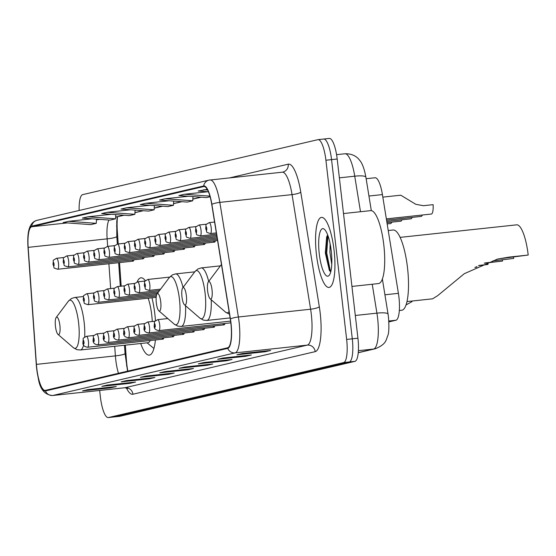<?xml version="1.0" encoding="UTF-8"?>
<svg xmlns="http://www.w3.org/2000/svg" width="556" height="556" viewBox="0 0 556 556"><rect width="100%" height="100%" fill="white"/><g stroke="black" fill="none" stroke-linecap="round" stroke-linejoin="round"><path stroke-width="0.83" d="M155.465 320.708A38.878 9.932 -96.1 0 0 154.853 314.189A38.878 9.932 -96.1 0 0 151.976 297.787M145.359 280.759A38.878 9.932 -96.1 0 0 140.953 277.805A38.878 9.932 -96.1 0 0 137.151 281.927M374.897 177.795A22.011 5.623 83.9 0 1 375.071 177.76A22.011 5.623 83.9 0 1 382.417 194.579L398.402 293.339A22.011 5.623 83.9 0 1 398.923 297.112A22.011 5.623 83.9 0 1 395.942 320.249L388.887 321.903M125.343 345.158L126.33 359.127A29.343 7.499 -96.1 0 0 126.803 364.208A29.343 7.499 -96.1 0 0 127.817 371.116M117.483 216.757A29.343 7.499 -96.1 0 0 117.358 231.796L118.213 243.966M119.526 262.599L121.187 286.173M140.689 343.504A38.878 9.932 -96.1 0 0 149.272 355.124A38.878 9.932 -96.1 0 0 155.409 339.945M213.567 240.922A5.504 1.404 -96.1 0 0 214.602 242.096A5.504 1.404 -96.1 0 0 215.36 240.734M203.385 243.306A5.504 1.404 -96.1 0 0 204.42 244.473A5.504 1.404 -96.1 0 0 205.178 243.111M193.21 245.682A5.504 1.404 -96.1 0 0 194.239 246.857A5.504 1.404 -96.1 0 0 194.996 245.488M183.028 248.059A5.504 1.404 -96.1 0 0 184.057 249.234A5.504 1.404 -96.1 0 0 184.814 247.872M172.846 250.443A5.504 1.404 -96.1 0 0 173.875 251.611A5.504 1.404 -96.1 0 0 174.633 250.249M162.665 252.82A5.504 1.404 -96.1 0 0 163.693 253.995A5.504 1.404 -96.1 0 0 164.458 252.626M152.483 255.197A5.504 1.404 -96.1 0 0 153.519 256.372A5.504 1.404 -96.1 0 0 154.276 255.009M142.301 257.581A5.504 1.404 -96.1 0 0 143.337 258.748A5.504 1.404 -96.1 0 0 144.094 257.386M132.126 259.958A5.504 1.404 -96.1 0 0 133.155 261.132A5.504 1.404 -96.1 0 0 133.913 259.763M223.144 323.668A5.504 1.404 -96.1 0 0 224.172 324.843A5.504 1.404 -96.1 0 0 224.93 323.481M212.962 326.052A5.504 1.404 -96.1 0 0 213.99 327.227A5.504 1.404 -96.1 0 0 214.755 325.858M202.78 328.429A5.504 1.404 -96.1 0 0 203.816 329.604A5.504 1.404 -96.1 0 0 204.573 328.235M192.598 330.806A5.504 1.404 -96.1 0 0 193.634 331.981A5.504 1.404 -96.1 0 0 194.391 330.618M182.417 333.19A5.504 1.404 -96.1 0 0 183.452 334.358A5.504 1.404 -96.1 0 0 184.21 332.995M172.242 335.567A5.504 1.404 -96.1 0 0 173.27 336.741A5.504 1.404 -96.1 0 0 174.028 335.372M162.06 337.944A5.504 1.404 -96.1 0 0 163.089 339.118A5.504 1.404 -96.1 0 0 163.846 337.756M119.373 416.361A22.011 5.623 -96.1 0 0 119.547 416.354A22.011 5.623 -96.1 0 0 119.728 416.326L354.943 361.358A22.011 5.623 -96.1 0 0 357.932 338.215L337.193 159.023A22.011 5.623 -96.1 0 0 329.333 138.43A22.011 5.623 -96.1 0 0 329.152 138.465M99.649 390.458L100.4 396.977A22.011 5.623 -96.1 0 0 108.267 417.57A22.011 5.623 -96.1 0 0 108.441 417.535L343.664 362.568A22.011 5.623 -96.1 0 0 346.645 339.431L325.913 160.239L331.557 159.635A22.011 5.623 -96.1 0 0 323.689 139.042A22.011 5.623 -96.1 0 0 323.516 139.069A22.011 5.623 -96.1 0 1 323.689 139.042A22.011 5.623 -96.1 0 1 331.557 159.635L352.289 338.819L331.557 159.635L337.193 159.023M343.664 362.568L349.3 361.963A22.011 5.623 -96.1 0 0 352.289 338.819A22.011 5.623 -96.1 0 1 349.3 361.963L114.084 416.93L349.3 361.963L354.943 361.358M119.547 416.354L113.91 416.958A22.011 5.623 -96.1 0 0 114.084 416.93A22.011 5.623 -96.1 0 1 113.91 416.958A22.011 5.623 -96.1 0 1 113.73 416.972M334.073 250.346A35.216 8.993 -96.1 0 0 321.486 217.396A35.216 8.993 -96.1 0 0 316.433 254.474A35.216 8.993 -96.1 0 0 329.02 287.424A35.216 8.993 -96.1 0 0 334.073 250.346A35.216 8.993 -96.1 0 0 321.486 217.396A35.216 8.993 -96.1 0 0 316.433 254.474A35.216 8.993 -96.1 0 0 329.02 287.424A35.216 8.993 -96.1 0 0 334.073 250.346M230.851 323.099A23.477 5.998 83.9 0 1 227.668 347.778L45.37 390.382A23.477 5.998 83.9 0 1 45.189 390.409A23.477 5.998 83.9 0 1 36.418 364.375L28.168 247.357A23.477 5.998 83.9 0 1 31.727 226.744L203.718 186.545A23.477 5.998 83.9 0 1 203.906 186.517A23.477 5.998 83.9 0 1 211.739 204.455L230.295 319.068A23.477 5.998 83.9 0 1 230.851 323.099M230.997 323.064A24.061 6.144 -96.1 0 0 230.427 318.935L211.871 204.323A24.061 6.144 -96.1 0 0 203.656 185.968L31.664 226.16A24.061 6.144 -96.1 0 0 27.8 240.512A24.061 6.144 -96.1 0 0 28.008 247.288L36.258 364.312A24.061 6.144 -96.1 0 0 38.232 377.802A24.061 6.144 -96.1 0 0 45.439 390.965L227.738 348.362A24.061 6.144 -96.1 0 0 230.997 323.064M327.039 240.463A29.343 7.499 83.9 0 1 327.185 235.779M88.418 389.541L83.233 390.75A5.866 5.671 -103.2 0 1 82.573 390.868L110.783 387.831L116.294 386.545L88.084 389.575L82.573 390.868M110.7 387.143L110.783 387.831M107.718 385.03L102.526 386.246A5.866 5.671 -103.2 0 1 101.866 386.357L130.076 383.32L135.588 382.035L107.384 385.065L101.866 386.357M130 382.632L130.076 383.32M127.011 380.519L121.827 381.736A5.866 5.671 -103.2 0 1 121.166 381.847L149.369 378.81L154.888 377.524L126.678 380.561L121.166 381.847M149.293 378.122L149.369 378.81M146.304 376.016L141.12 377.225A5.866 5.671 -103.2 0 1 140.459 377.336L168.67 374.299L174.181 373.013L145.971 376.051L140.459 377.336M168.586 373.618L168.67 374.299M242.784 353.47L237.6 354.679A5.866 5.671 -103.2 0 1 236.939 354.791L265.142 351.753L270.654 350.468L242.451 353.505L236.939 354.791M265.066 351.072L265.142 351.753M223.491 357.974L218.299 359.19A5.866 5.671 -103.2 0 1 217.639 359.301L245.849 356.264L251.361 354.978L223.151 358.008L217.639 359.301M245.766 355.576L245.849 356.264M204.191 362.484L199.006 363.7A5.866 5.671 -103.2 0 1 198.346 363.812L226.556 360.774L232.067 359.489L203.857 362.519L198.346 363.812M226.473 360.086L226.556 360.774M184.898 366.995L179.713 368.204A5.866 5.671 -103.2 0 1 179.053 368.315L207.256 365.285L212.774 363.992L184.564 367.029L179.053 368.315M207.179 364.597L207.256 365.285M165.605 371.505L160.413 372.715A5.866 5.671 -103.2 0 1 159.753 372.826L187.963 369.796L193.474 368.503L165.264 371.54L159.753 372.826M187.886 369.108L187.963 369.796M325.913 160.239A22.011 5.623 -96.1 0 0 318.046 139.646A22.011 5.623 -96.1 0 0 317.872 139.674L82.649 194.642A22.011 5.623 -96.1 0 0 79.14 210.481M130.618 209.779L107.211 212.295L101.692 213.58L129.353 215.603L134.865 214.317L135.094 210.105M111.318 214.289L87.911 216.805L82.399 218.091L110.053 220.113L115.572 218.821L115.794 214.616M92.025 218.793L68.617 221.316L63.106 222.602L90.76 224.624L96.271 223.331L96.501 219.12M188.505 196.247L165.097 198.77L159.579 200.056L187.24 202.078L192.751 200.785L192.981 196.574M207.798 191.744L184.39 194.259L178.879 195.545L206.533 197.568L210.085 196.734M207.249 189.367L198.172 191.035L208.417 191.785M149.911 205.268L126.504 207.784L120.993 209.077L148.647 211.092L154.158 209.807L154.387 205.595M169.205 200.758L145.797 203.274L140.286 204.566L167.94 206.582L173.451 205.296L173.68 201.084M145.797 203.274L173.451 205.296M165.097 198.77L192.751 200.785M184.39 194.259L209.911 196.122M203.684 189.749L207.61 190.034M126.504 207.784L154.158 209.807M107.211 212.295L134.865 214.317M87.911 216.805L115.572 218.821M68.617 221.316L96.271 223.331M351.941 286.43L378.539 283.567A36.682 9.369 -96.1 0 0 383.807 244.953A36.682 9.369 -96.1 0 0 370.692 210.627L343.504 213.553M331.758 264.475L329.916 252.431L330.125 243.841M331.244 251.013A23.922 6.109 -96.1 0 0 324.391 229.301A23.922 6.109 -96.1 0 0 319.262 253.814A23.922 6.109 -96.1 0 0 329.326 275.178A23.922 6.109 -96.1 0 0 331.244 251.013M327.699 235.014L326.664 236.932L325.336 253.001L329.374 270.466L330.75 271.849M330.883 271.328L330.16 270.105L326.719 252.904L327.984 235.807M329.597 270.786L325.837 252.994L327.081 235.98M513.508 256.837A25.673 6.561 -96.1 0 0 513.681 258.436L492.984 260.875L513.681 258.436M407.013 301.567L432.61 298.815L437.642 295.681L464.281 273.698L497.578 259.061L509.15 257.094L528.2 255.044L498.746 258.832M207.617 290.83A8.806 2.252 -96.1 0 0 210.14 298.822A8.806 2.252 -96.1 0 0 212.031 289.801A8.806 2.252 -96.1 0 0 208.326 281.934A8.806 2.252 -96.1 0 0 207.617 290.83M399.34 310.512L401.724 310.255A40.352 10.307 -96.1 0 0 407.513 267.777A40.352 10.307 -96.1 0 0 393.092 230.017L388.241 230.538M528.2 255.044A32.276 8.243 -96.1 0 0 516.663 224.839L400.105 237.377M487.855 262.828A25.673 6.561 -96.1 0 0 488.029 264.434L478.528 265.664M479.119 265.393L488.029 264.434M484.978 262.932L502.548 261.042L484.234 263.217M406.082 304.903L411.989 301.672M181.965 296.828A8.806 2.252 -96.1 0 0 184.488 304.813A8.806 2.252 -96.1 0 0 186.378 295.792A8.806 2.252 -96.1 0 0 182.674 287.932A8.806 2.252 -96.1 0 0 181.965 296.828M502.548 261.042A32.276 8.243 -96.1 0 0 502.402 259.86M475.38 267.2L476.895 267.033L474.859 267.464M156.312 302.818A8.806 2.252 -96.1 0 0 158.835 310.811A8.806 2.252 -96.1 0 0 160.726 301.79A8.806 2.252 -96.1 0 0 157.021 293.929A8.806 2.252 -96.1 0 0 156.312 302.818M476.895 267.033A32.276 8.243 -96.1 0 0 476.826 266.477M55.461 326.386A8.806 2.252 -96.1 0 0 57.984 334.378A8.806 2.252 -96.1 0 0 59.874 325.357A8.806 2.252 -96.1 0 0 56.17 317.497A8.806 2.252 -96.1 0 0 55.461 326.386M83.65 344.922A26.41 6.748 -96.1 0 1 80.342 349.995L147.938 342.725A26.41 6.748 -96.1 0 0 150.266 340.501M152.274 321.514A26.41 6.748 -96.1 0 0 151.725 314.918A26.41 6.748 -96.1 0 0 148.153 298.197M386.35 218.883L431.324 214.046A11.002 2.808 83.9 0 0 433.103 204.657L423.429 205.699L415.805 204.302L400.772 195.198L382.827 197.123M422.317 215.012A11.002 2.808 83.9 0 1 421.149 216.423L386.552 220.141M412.135 217.396A11.002 2.808 83.9 0 1 410.967 218.8L386.761 221.406M401.953 219.773A11.002 2.808 83.9 0 1 400.786 221.184L386.962 222.671M391.772 222.15A11.002 2.808 83.9 0 1 390.604 223.561L387.171 223.929M384.926 294.784L398.402 293.339M388.839 321.014L395.942 320.249M368.941 196.032L382.417 194.579M358.259 352.629L373.625 349.036A29.343 7.499 -96.1 0 0 377.607 318.185A29.343 7.499 -96.1 0 0 376.912 313.146L355.298 315.474M358.398 350.676L373.625 349.036A14.671 14.178 76.8 0 0 375.279 348.758L358.252 352.733M357.932 338.215L346.645 339.431M119.728 416.326L108.441 417.535M360.497 211.725L354.742 176.189L339.375 177.844M344.949 153.769C354.304 153.435 358.564 158.787 359.426 160.024C362.144 162.901 364.305 168.635 365.897 177.218A14.671 2.898 170.8 0 0 354.742 176.189A29.343 7.499 -96.1 0 0 344.949 153.769L336.575 154.665M382.382 279.042L388.067 314.182A14.671 2.898 170.8 0 0 376.912 313.146L372.235 284.248M116.531 225.972A9.535 1.314 -4 0 0 117.101 226.007M126.525 365.82A9.535 1.314 -4 0 0 127.004 365.848M36.418 364.375L115.398 355.882A23.477 5.998 -96.1 0 0 115.78 359.947A23.477 5.998 -96.1 0 0 118.456 373.298M114.724 346.298L115.398 355.882A13.205 1.821 -4 0 0 125.051 353.435L127.567 371.172M132.926 394.239A7.339 7.089 76.8 0 0 125.03 387.713L307.322 345.109A29.343 7.499 -96.1 0 0 311.304 314.258A29.343 7.499 -96.1 0 0 310.609 309.219L292.053 194.607A29.343 7.499 -96.1 0 0 282.26 172.186L282.858 172.082A7.339 7.089 76.8 0 0 288.237 164.18A36.682 9.369 83.9 0 1 300.768 192.161L319.325 306.773A36.682 9.369 83.9 0 1 315.217 351.635L132.926 394.239A36.682 9.369 83.9 0 1 126.372 387.838M124.558 387.761A29.343 7.499 -96.1 0 0 124.794 387.747A29.343 7.499 -96.1 0 0 125.03 387.713L52.813 395.483A29.343 7.499 83.9 0 1 52.584 395.518L124.794 387.747L127.783 388.47L127.282 387.838M282.26 172.186L208.986 180.13A7.339 7.089 76.8 0 1 209.814 179.991A29.343 7.499 83.9 0 1 210.05 179.949A29.343 7.499 83.9 0 1 219.842 202.377L238.392 316.99A29.343 7.499 83.9 0 1 239.094 322.021A29.343 7.499 83.9 0 1 235.112 352.879A7.339 7.089 -103.2 0 1 227.738 348.362M230.427 318.935A7.339 1.453 170.8 0 1 238.392 316.99L310.609 309.219A7.339 1.453 -9.2 0 0 319.325 306.773M31.664 226.16A7.339 7.089 -103.2 0 1 36.995 220.329L208.986 180.13A7.339 7.089 76.8 0 0 203.656 185.968M300.768 192.161A7.339 1.453 -9.2 0 1 292.053 194.607L219.842 202.377A7.339 1.453 170.8 0 0 211.871 204.323M45.439 390.965A7.339 7.089 76.8 0 0 52.813 395.483L235.112 352.879L307.322 345.109A7.339 7.089 76.8 0 1 315.217 351.635M229.878 177.823L288.237 164.18M282.392 172.172A7.339 7.089 76.8 0 0 282.858 172.082M31.727 226.744L67.332 222.907M96.466 219.78L100.108 219.384M108.906 220.03A23.477 5.998 -96.1 0 0 107.148 238.858L107.676 246.384M28.168 247.357L107.148 238.858A13.205 1.821 -4 0 0 116.802 236.418L117.337 244.07M108.9 263.739L110.658 288.592M203.718 186.545L204.094 186.51M200.945 197.158L192.842 199.048M181.645 201.668L173.548 203.559M162.352 206.179L154.255 208.069M143.059 210.682L134.955 212.58M123.759 215.193L115.662 217.09M327.901 235.57A29.343 7.499 -96.1 0 0 327.859 236.251M210.14 298.822L225.562 312.159A24.262 6.199 -96.1 0 0 229.058 311.45M221.503 264.774A24.262 6.199 -96.1 0 0 220.551 265.629L221.469 264.559M509.15 257.094L507.496 257.484M184.488 304.813L199.903 318.15A24.262 6.199 -96.1 0 0 205.108 293.29A24.262 6.199 -96.1 0 0 194.899 271.62L197.887 268.979L201.196 267.916A26.41 6.748 -96.1 0 1 208.681 281.468M230.108 317.928L206.846 320.437A26.41 6.748 -96.1 0 0 211.204 299.74M158.835 310.811L174.25 324.148A24.262 6.199 -96.1 0 0 179.456 299.288A24.262 6.199 -96.1 0 0 169.246 277.618L172.228 274.97L175.536 273.913A26.41 6.748 -96.1 0 1 183.021 287.466M230.601 321.111L181.186 326.428A26.41 6.748 -96.1 0 0 185.551 305.737M57.984 334.378L73.399 347.715A24.262 6.199 -96.1 0 0 78.604 322.855A24.262 6.199 -96.1 0 0 68.395 301.185L71.383 298.537L74.692 297.481A26.41 6.748 -96.1 0 1 84.13 322.195A26.41 6.748 -96.1 0 1 84.707 336.95M167.794 318.56L157.723 319.644A5.504 1.404 83.9 0 1 159.69 324.787A5.504 1.404 83.9 0 1 158.898 330.584L230.823 322.848M155.242 325.385A1.835 0.466 -96.1 0 0 154.575 323.668A1.835 0.466 -96.1 0 0 154.325 325.601A1.835 0.466 -96.1 0 0 154.992 327.31A1.835 0.466 -96.1 0 0 155.242 325.385M155.027 321.215L147.542 322.021A5.504 1.404 83.9 0 1 149.508 327.171A5.504 1.404 83.9 0 1 148.716 332.961L224.172 324.843M145.06 327.762A1.835 0.466 -96.1 0 0 144.393 326.052A1.835 0.466 -96.1 0 0 144.143 327.977A1.835 0.466 -96.1 0 0 144.81 329.694A1.835 0.466 -96.1 0 0 145.06 327.762M144.845 323.592L137.36 324.398A5.504 1.404 83.9 0 1 139.327 329.548A5.504 1.404 83.9 0 1 138.534 335.337L213.99 327.227M134.879 330.139A1.835 0.466 -96.1 0 0 134.211 328.429A1.835 0.466 -96.1 0 0 133.961 330.354A1.835 0.466 -96.1 0 0 134.635 332.071A1.835 0.466 -96.1 0 0 134.879 330.139M134.663 325.976L127.178 326.782A5.504 1.404 83.9 0 1 129.145 331.925A5.504 1.404 83.9 0 1 128.36 337.721L203.816 329.604M124.704 332.523A1.835 0.466 -96.1 0 0 124.03 330.806A1.835 0.466 -96.1 0 0 123.779 332.738A1.835 0.466 -96.1 0 0 124.454 334.448A1.835 0.466 -96.1 0 0 124.704 332.523M124.481 328.353L116.996 329.159A5.504 1.404 83.9 0 1 118.963 334.309A5.504 1.404 83.9 0 1 118.178 340.098L193.634 331.981M114.522 334.9A1.835 0.466 -96.1 0 0 113.848 333.19A1.835 0.466 -96.1 0 0 113.605 335.115A1.835 0.466 -96.1 0 0 114.272 336.832A1.835 0.466 -96.1 0 0 114.522 334.9M114.307 330.73L106.815 331.536A5.504 1.404 83.9 0 1 108.781 336.686A5.504 1.404 83.9 0 1 107.996 342.475L183.452 334.358M104.34 337.277A1.835 0.466 -96.1 0 0 103.673 335.567A1.835 0.466 -96.1 0 0 103.423 337.492A1.835 0.466 -96.1 0 0 104.09 339.209A1.835 0.466 -96.1 0 0 104.34 337.277M104.125 333.113L96.64 333.92A5.504 1.404 83.9 0 1 98.607 339.063A5.504 1.404 83.9 0 1 97.814 344.859L173.27 336.741M94.159 339.66A1.835 0.466 -96.1 0 0 93.491 337.944A1.835 0.466 -96.1 0 0 93.241 339.876A1.835 0.466 -96.1 0 0 93.908 341.586A1.835 0.466 -96.1 0 0 94.159 339.66M93.943 335.49L86.458 336.297A5.504 1.404 83.9 0 1 88.425 341.447A5.504 1.404 83.9 0 1 87.633 347.236L163.089 339.118M83.977 342.037A1.835 0.466 -96.1 0 0 83.31 340.328A1.835 0.466 -96.1 0 0 83.059 342.253A1.835 0.466 -96.1 0 0 83.727 343.969A1.835 0.466 -96.1 0 0 83.977 342.037M149.807 284.602A5.504 1.404 83.9 0 1 149.022 290.399C143.288 288.46 146.409 290.086 144.331 285.457C145.338 280.148 142.67 282.65 147.84 279.459A5.504 1.404 83.9 0 1 149.807 284.602M144.449 285.416A1.835 0.466 -96.1 0 0 145.116 287.125A1.835 0.466 -96.1 0 0 145.366 285.2A1.835 0.466 -96.1 0 0 144.692 283.484A1.835 0.466 -96.1 0 0 144.449 285.416M139.632 286.986A5.504 1.404 83.9 0 1 138.84 292.776C133.113 290.837 136.227 292.463 134.149 287.834C135.157 282.524 132.488 285.026 137.666 281.836A5.504 1.404 83.9 0 1 139.632 286.986M134.267 287.793A1.835 0.466 -96.1 0 0 134.934 289.509A1.835 0.466 -96.1 0 0 135.184 287.577A1.835 0.466 -96.1 0 0 134.517 285.867A1.835 0.466 -96.1 0 0 134.267 287.793M129.451 289.363A5.504 1.404 83.9 0 1 128.658 295.16C122.932 293.214 126.052 294.84 123.967 290.218C124.975 284.901 122.306 287.403 127.484 284.213A5.504 1.404 83.9 0 1 129.451 289.363M124.085 290.169A1.835 0.466 -96.1 0 0 124.752 291.886A1.835 0.466 -96.1 0 0 125.003 289.961A1.835 0.466 -96.1 0 0 124.335 288.244A1.835 0.466 -96.1 0 0 124.085 290.169M119.269 291.74A5.504 1.404 83.9 0 1 118.477 297.536C112.75 295.597 115.87 297.224 113.785 292.595C114.793 287.285 112.131 289.787 117.302 286.597A5.504 1.404 83.9 0 1 119.269 291.74M113.904 292.553A1.835 0.466 -96.1 0 0 114.578 294.263A1.835 0.466 -96.1 0 0 114.821 292.338A1.835 0.466 -96.1 0 0 114.154 290.621A1.835 0.466 -96.1 0 0 113.904 292.553M109.087 294.124A5.504 1.404 83.9 0 1 108.295 299.913C102.568 297.974 105.689 299.601 103.604 294.972C104.611 289.662 101.95 292.164 107.12 288.974A5.504 1.404 83.9 0 1 109.087 294.124M103.722 294.93A1.835 0.466 -96.1 0 0 104.396 296.647A1.835 0.466 -96.1 0 0 104.646 294.715A1.835 0.466 -96.1 0 0 103.972 293.005A1.835 0.466 -96.1 0 0 103.722 294.93M98.905 296.501A5.504 1.404 83.9 0 1 98.12 302.297C92.386 300.351 95.507 301.977 93.429 297.356C94.43 292.039 91.768 294.541 96.939 291.351A5.504 1.404 83.9 0 1 98.905 296.501M93.547 297.307A1.835 0.466 -96.1 0 0 94.214 299.024A1.835 0.466 -96.1 0 0 94.464 297.099A1.835 0.466 -96.1 0 0 93.79 295.382A1.835 0.466 -96.1 0 0 93.547 297.307M88.724 298.878A5.504 1.404 83.9 0 1 87.938 304.674C82.205 302.735 85.325 304.361 83.247 299.733C84.255 294.423 81.586 296.925 86.757 293.735A5.504 1.404 83.9 0 1 88.724 298.878M83.365 299.691A1.835 0.466 -96.1 0 0 84.032 301.401A1.835 0.466 -96.1 0 0 84.283 299.475A1.835 0.466 -96.1 0 0 83.608 297.759A1.835 0.466 -96.1 0 0 83.365 299.691M211.197 227.765A5.504 1.404 83.9 0 1 210.404 233.562C204.677 231.616 207.798 233.249 205.713 228.62C206.721 223.303 204.059 225.812 209.23 222.622A5.504 1.404 83.9 0 1 211.197 227.765M205.831 228.579A1.835 0.466 -96.1 0 0 206.505 230.288A1.835 0.466 -96.1 0 0 206.756 228.363A1.835 0.466 -96.1 0 0 206.081 226.646A1.835 0.466 -96.1 0 0 205.831 228.579M201.015 230.149A5.504 1.404 83.9 0 1 200.23 235.939C194.496 234 197.616 235.626 195.538 230.997C196.539 225.687 193.877 228.189 199.048 224.999A5.504 1.404 83.9 0 1 201.015 230.149M195.649 230.955A1.835 0.466 -96.1 0 0 196.324 232.672A1.835 0.466 -96.1 0 0 196.574 230.74A1.835 0.466 -96.1 0 0 195.9 229.03A1.835 0.466 -96.1 0 0 195.649 230.955M190.833 232.526A5.504 1.404 83.9 0 1 190.048 238.315C184.314 236.376 187.435 238.003 185.356 233.374C186.364 228.064 183.695 230.566 188.866 227.376A5.504 1.404 83.9 0 1 190.833 232.526M185.475 233.332A1.835 0.466 -96.1 0 0 186.142 235.049A1.835 0.466 -96.1 0 0 186.392 233.117A1.835 0.466 -96.1 0 0 185.718 231.407A1.835 0.466 -96.1 0 0 185.475 233.332M180.658 234.903A5.504 1.404 83.9 0 1 179.866 240.699C174.139 238.753 177.253 240.387 175.175 235.758C176.182 230.441 173.514 232.95 178.691 229.753A5.504 1.404 83.9 0 1 180.658 234.903M175.293 235.716A1.835 0.466 -96.1 0 0 175.96 237.426A1.835 0.466 -96.1 0 0 176.21 235.501A1.835 0.466 -96.1 0 0 175.543 233.784A1.835 0.466 -96.1 0 0 175.293 235.716M170.477 237.287A5.504 1.404 83.9 0 1 169.684 243.076C163.957 241.137 167.078 242.763 164.993 238.135C166.001 232.825 163.332 235.327 168.51 232.137A5.504 1.404 83.9 0 1 170.477 237.287M165.111 238.093A1.835 0.466 -96.1 0 0 165.778 239.81A1.835 0.466 -96.1 0 0 166.029 237.878A1.835 0.466 -96.1 0 0 165.361 236.161A1.835 0.466 -96.1 0 0 165.111 238.093M160.295 239.664A5.504 1.404 83.9 0 1 159.502 245.453C153.776 243.514 156.896 245.14 154.811 240.512C155.819 235.202 153.157 237.704 158.328 234.514A5.504 1.404 83.9 0 1 160.295 239.664M154.929 240.47A1.835 0.466 -96.1 0 0 155.604 242.187A1.835 0.466 -96.1 0 0 155.847 240.255A1.835 0.466 -96.1 0 0 155.18 238.545A1.835 0.466 -96.1 0 0 154.929 240.47M150.113 242.041A5.504 1.404 83.9 0 1 149.321 247.837C143.594 245.891 146.714 247.524 144.629 242.896C145.637 237.579 142.975 240.088 148.146 236.891A5.504 1.404 83.9 0 1 150.113 242.041M144.748 242.854A1.835 0.466 -96.1 0 0 145.422 244.564A1.835 0.466 -96.1 0 0 145.672 242.638A1.835 0.466 -96.1 0 0 144.998 240.922A1.835 0.466 -96.1 0 0 144.748 242.854M139.931 244.425A5.504 1.404 83.9 0 1 139.146 250.214C133.412 248.275 136.533 249.901 134.455 245.272C135.456 239.963 132.794 242.465 137.964 239.275A5.504 1.404 83.9 0 1 139.931 244.425M134.566 245.231A1.835 0.466 -96.1 0 0 135.24 246.947A1.835 0.466 -96.1 0 0 135.49 245.015A1.835 0.466 -96.1 0 0 134.816 243.299A1.835 0.466 -96.1 0 0 134.566 245.231M129.75 246.801A5.504 1.404 83.9 0 1 128.964 252.591C123.23 250.652 126.351 252.278 124.273 247.649C125.281 242.34 122.612 244.842 127.783 241.651A5.504 1.404 83.9 0 1 129.75 246.801M124.391 247.608A1.835 0.466 -96.1 0 0 125.058 249.324A1.835 0.466 -96.1 0 0 125.308 247.392A1.835 0.466 -96.1 0 0 124.634 245.682A1.835 0.466 -96.1 0 0 124.391 247.608M119.575 249.178A5.504 1.404 83.9 0 1 118.782 254.975C113.056 253.029 116.169 254.662 114.091 250.033C115.099 244.716 112.43 247.225 117.608 244.028A5.504 1.404 83.9 0 1 119.575 249.178M114.209 249.991A1.835 0.466 -96.1 0 0 114.877 251.701A1.835 0.466 -96.1 0 0 115.127 249.776A1.835 0.466 -96.1 0 0 114.46 248.059A1.835 0.466 -96.1 0 0 114.209 249.991M109.393 251.562A5.504 1.404 83.9 0 1 108.601 257.352C102.874 255.412 105.994 257.039 103.909 252.41C104.917 247.1 102.248 249.602 107.426 246.412A5.504 1.404 83.9 0 1 109.393 251.562M104.028 252.368A1.835 0.466 -96.1 0 0 104.695 254.078A1.835 0.466 -96.1 0 0 104.945 252.153A1.835 0.466 -96.1 0 0 104.278 250.436A1.835 0.466 -96.1 0 0 104.028 252.368M99.211 253.939A5.504 1.404 83.9 0 1 98.419 259.728C92.692 257.789 95.813 259.416 93.728 254.787C94.735 249.477 92.074 251.979 97.244 248.789A5.504 1.404 83.9 0 1 99.211 253.939M93.846 254.745A1.835 0.466 -96.1 0 0 94.52 256.462A1.835 0.466 -96.1 0 0 94.763 254.53A1.835 0.466 -96.1 0 0 94.096 252.82A1.835 0.466 -96.1 0 0 93.846 254.745M89.029 256.316A5.504 1.404 83.9 0 1 88.237 262.112C82.51 260.166 85.631 261.8 83.546 257.171C84.554 251.854 81.892 254.363 87.063 251.166A5.504 1.404 83.9 0 1 89.029 256.316M83.664 257.129A1.835 0.466 -96.1 0 0 84.338 258.839A1.835 0.466 -96.1 0 0 84.588 256.914A1.835 0.466 -96.1 0 0 83.914 255.197A1.835 0.466 -96.1 0 0 83.664 257.129M78.848 258.7A5.504 1.404 83.9 0 1 78.062 264.489C72.329 262.55 75.449 264.176 73.371 259.548C74.372 254.238 71.71 256.74 76.881 253.55A5.504 1.404 83.9 0 1 78.848 258.7M73.482 259.506A1.835 0.466 -96.1 0 0 74.156 261.216A1.835 0.466 -96.1 0 0 74.407 259.291A1.835 0.466 -96.1 0 0 73.733 257.574A1.835 0.466 -96.1 0 0 73.482 259.506M68.666 261.077A5.504 1.404 83.9 0 1 67.881 266.866C62.147 264.927 65.267 266.553 63.189 261.925C64.197 256.615 61.528 259.117 66.699 255.927A5.504 1.404 83.9 0 1 68.666 261.077M63.308 261.883A1.835 0.466 -96.1 0 0 63.975 263.6A1.835 0.466 -96.1 0 0 64.225 261.667A1.835 0.466 -96.1 0 0 63.551 259.958A1.835 0.466 -96.1 0 0 63.308 261.883M58.491 263.454A5.504 1.404 83.9 0 1 57.699 269.25C51.972 267.304 55.086 268.937 53.008 264.308C54.015 258.992 51.347 261.494 56.524 258.304A5.504 1.404 83.9 0 1 58.491 263.454M53.126 264.267A1.835 0.466 -96.1 0 0 53.793 265.976A1.835 0.466 -96.1 0 0 54.043 264.051A1.835 0.466 -96.1 0 0 53.376 262.335A1.835 0.466 -96.1 0 0 53.126 264.267M366.14 178.726L375.071 177.76M388.067 314.182L388.505 317.358C389.172 327.123 388.929 333.218 387.796 335.636C385.982 339.653 386.761 344.129 375.279 348.758M329.333 138.43L318.046 139.646M365.897 177.218L371.311 210.641M27.8 240.512C27.786 228.613 30.851 221.886 36.995 220.329M38.232 377.802C39.768 388.936 44.549 394.843 52.584 395.518M108.267 417.57L113.91 416.958M201.251 197.178L192.842 199.145M181.958 201.689L173.541 203.656M162.665 206.2L154.248 208.166M143.365 210.71L134.955 212.677M124.071 215.221L115.655 217.181M117.379 216.784L116.767 221.469L116.802 236.418M118.65 262.689L120.311 286.27M124.474 345.248L125.051 353.435M229.51 314.237L225.562 312.159M208.326 281.934L220.551 265.629M206.846 320.437L203.385 320.103L199.903 318.15M220.385 265.851L201.196 267.916M182.674 287.932L194.899 271.62M181.186 326.428L177.732 326.094L174.25 324.148M194.732 271.849L175.536 273.913M157.021 293.929L169.246 277.618M80.342 349.995L76.881 349.668L73.399 347.715M147.076 342.816L153.929 348.48M83.449 296.536L74.692 297.481M56.17 317.497L68.395 301.185M157.723 319.644C152.546 322.834 155.214 320.332 154.207 325.642C153.887 328.436 155.451 330.083 158.898 330.584M147.542 322.021C142.364 325.211 145.033 322.709 144.025 328.019C143.705 330.82 145.269 332.467 148.716 332.961M137.36 324.398C132.189 327.588 134.851 325.086 133.843 330.396C133.53 333.197 135.094 334.844 138.534 335.337M127.178 326.782C122.007 329.972 124.669 327.463 123.661 332.78C123.349 335.574 124.912 337.221 128.36 337.721M116.996 329.159C111.825 332.349 114.487 329.847 113.487 335.157C113.167 337.958 114.731 339.605 118.178 340.098M106.815 331.536C101.644 334.726 104.313 332.224 103.305 337.534C102.985 340.335 104.549 341.982 107.996 342.475M96.64 333.92C91.462 337.11 94.131 334.601 93.123 339.918C92.803 342.711 94.367 344.359 97.814 344.859M86.458 336.297C81.28 339.487 83.949 336.985 82.941 342.294C82.622 345.095 84.185 346.742 87.633 347.236M160.601 289.155L149.022 290.399M169.649 277.11L147.84 279.459M159.551 290.552L138.84 292.776M145.151 281.03L137.666 281.836M158.502 291.949L128.658 295.16M134.969 283.407L127.484 284.213M157.459 293.346L118.477 297.536M124.787 285.791L117.302 286.597M156.625 294.715L108.295 299.913M114.605 288.168L107.12 288.974M156.312 296.035L98.12 302.297M104.424 290.545L96.939 291.351M156.16 297.335L87.938 304.674M94.249 292.929L86.757 293.735M216.347 232.922L210.404 233.562M214.588 222.046L209.23 222.622M216.555 234.18L200.23 235.939M206.533 224.193L199.048 224.999M216.757 235.445L190.048 238.315M196.358 226.57L188.866 227.376M216.958 236.71L179.866 240.699M186.177 228.954L178.691 229.753M217.167 237.968L169.684 243.076M175.995 231.331L168.51 232.137M217.368 239.233L159.502 245.453M165.813 233.708L158.328 234.514M217.577 240.491L149.321 247.837M155.631 236.091L148.146 236.891M214.602 242.096L139.146 250.214M145.45 238.468L137.964 239.275M204.42 244.473L128.964 252.591M135.268 240.845L127.783 241.651M194.239 246.857L118.782 254.975M125.093 243.229L117.608 244.028M184.057 249.234L108.601 257.352M114.911 245.606L107.426 246.412M173.875 251.611L98.419 259.728M104.73 247.983L97.244 248.789M163.693 253.995L88.237 262.112M94.548 250.367L87.063 251.166M153.519 256.372L78.062 264.489M84.366 252.744L76.881 253.55M143.337 258.748L67.881 266.866M74.184 255.121L66.699 255.927M133.155 261.132L57.699 269.25M64.009 257.504L56.524 258.304"/></g></svg>
